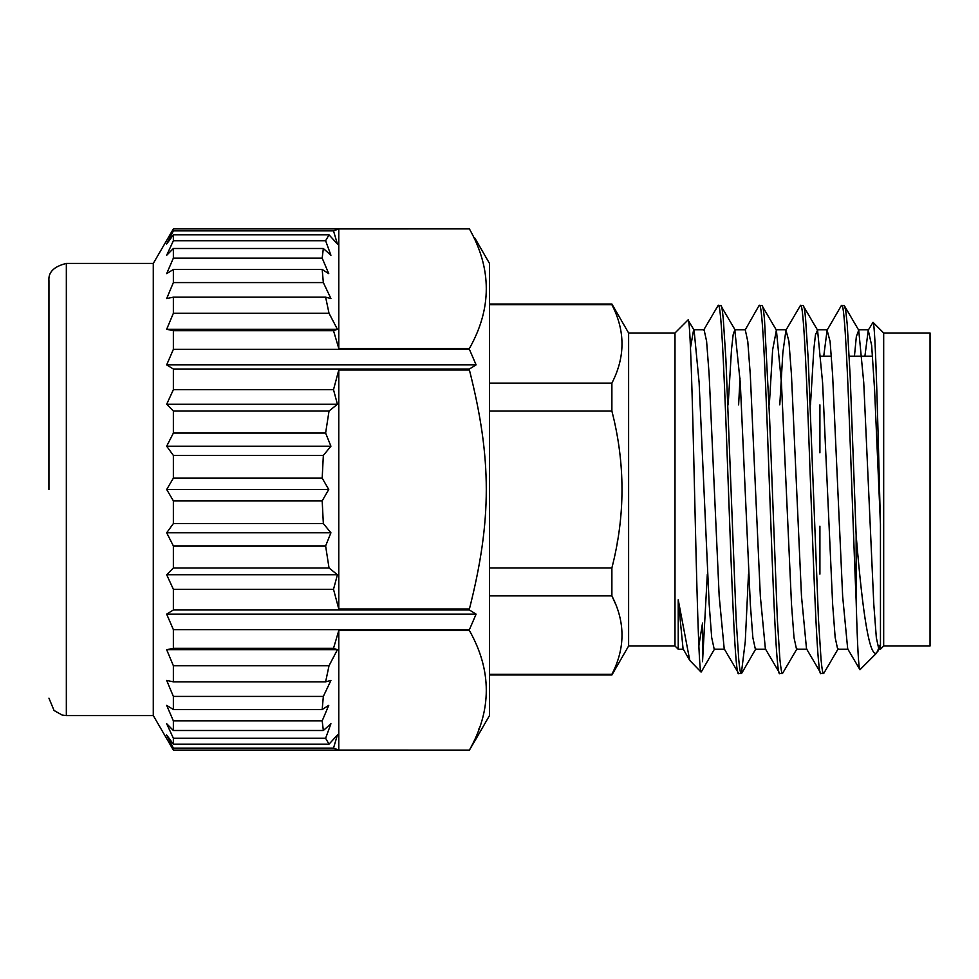 <?xml version="1.0" encoding="UTF-8"?>
<svg xmlns="http://www.w3.org/2000/svg" width="979" height="979" viewBox="0 0 979 979"><rect width="100%" height="100%" fill="white"/><g stroke="black" fill="none" stroke-linecap="round" stroke-linejoin="round"><path stroke-width="1.47" d="M48.95 489.5L48.95 280.814L48.95 489.5M173.369 748.115L166.675 734.972L173.369 744.175L329.03 744.175L337.425 734.972L333.509 748.115L173.369 748.115L173.369 750.11L469.418 750.11L338.783 750.061L333.509 748.115M173.369 744.175L173.369 738.264L325.615 738.264L329.03 744.175M173.369 738.264L166.675 723.726L173.369 730.505L323.339 730.505L330.926 723.726L325.615 738.264M173.369 730.505L173.369 720.862L322.189 720.862L323.339 730.505M173.369 723.726L173.369 720.862L166.675 705.369L173.369 709.518L322.189 709.518L328.748 705.369L322.189 720.862M173.369 709.518L173.369 696.424L323.339 696.424L322.189 709.518M173.369 696.424L166.675 680.442L173.369 681.837L325.615 681.837L330.926 680.442L323.339 696.424M173.369 681.837L173.369 665.708L329.03 665.708L325.615 681.837M173.369 665.708L166.675 649.726L337.425 649.726L329.03 665.708M166.675 649.726L173.369 648.318L333.509 648.318L337.425 649.726M173.369 589.297L166.675 574.746L337.425 574.746L333.509 589.297L173.369 589.297L173.369 609.978L166.675 614.127L173.369 629.632L469.418 629.632L469.418 630.549L338.783 630.549L333.509 648.318M166.675 574.746L173.369 567.967L329.03 567.967L337.425 574.746M173.369 567.967L173.369 545.927L325.615 545.927L329.03 567.967M173.369 545.927L166.675 532.784L330.926 532.784L325.615 545.927M166.675 532.784L173.369 523.581L323.339 523.581L330.926 532.784M173.369 523.581L173.369 500.844L322.189 500.844L323.339 523.581M173.369 500.844L166.675 489.5L328.748 489.5L322.189 500.844M166.675 489.5L173.369 478.156L322.189 478.156L328.748 489.5M173.369 478.156L173.369 455.419L323.339 455.419L322.189 478.156M173.369 455.419L166.675 446.216L330.926 446.216L323.339 455.419M166.675 446.216L173.369 433.073L325.615 433.073L330.926 446.216M173.369 433.073L173.369 411.033L329.03 411.033L325.615 433.073M173.369 411.033L166.675 404.254L337.425 404.254L329.03 411.033M166.675 404.254L173.369 389.703L333.509 389.703L337.425 404.254M173.369 330.682L166.675 329.274L337.425 329.274L333.509 330.682L173.369 330.682L173.369 349.368L166.675 364.873L173.369 369.022L469.418 369.022L469.418 370.001L338.783 370.001L333.509 389.703M166.675 329.274L173.369 313.292L329.03 313.292L337.425 329.274M173.369 313.292L173.369 297.163L325.615 297.163L329.03 313.292M173.369 297.163L166.675 298.558L173.369 282.576L323.339 282.576L330.926 298.558L325.615 297.163M173.369 282.576L173.369 269.482L322.189 269.482L323.339 282.576M173.369 269.482L166.675 273.63L173.369 258.138L322.189 258.138L328.748 273.63L322.189 269.482M173.369 258.138L173.369 248.495L323.339 248.495L322.189 258.138M173.369 248.495L166.675 255.274L173.369 240.736L325.615 240.736L330.926 255.274L323.339 248.495M173.369 240.736L173.369 234.825L329.03 234.825L325.615 240.736M173.369 234.825L166.675 244.028L173.369 230.885L333.509 230.885L337.425 244.028L329.03 234.825M173.369 230.885L173.369 228.89L153.287 263.424L66.339 263.424L66.339 715.576L153.287 715.576L173.369 750.11L469.418 750.11L476.112 738.753L489.5 715.576L489.5 263.424L474.815 238.007M173.369 228.89L469.418 228.89L338.783 228.939L333.509 230.885M338.783 228.939L338.783 348.451L333.509 330.682M338.783 348.451L469.418 348.451L469.418 349.368L173.369 349.368M173.369 389.703L173.369 369.022M338.783 370.001L338.783 608.999L333.509 589.297M338.783 608.999L469.418 608.999L469.418 609.978L173.369 609.978M173.369 648.318L173.369 629.632M338.783 630.549L338.783 750.061M469.418 228.939C491.911 268.784 491.911 308.618 469.418 348.451M469.418 349.368L476.112 364.873L166.675 364.873M476.112 364.873L469.418 369.022M469.418 370.001C491.911 458.87 491.911 520.13 469.418 608.999M469.418 609.978L476.112 614.127L166.675 614.127M476.112 614.127L469.418 629.632M469.418 630.549C491.911 670.382 491.911 710.228 469.418 750.061M478.425 730.273L479.22 728.107M819.912 404.865L819.912 452.8M819.912 526.2L819.912 574.135M489.5 304.714L611.887 304.714C625.361 330.853 625.361 356.992 611.887 383.119L489.5 383.119M489.5 411.082L611.887 411.082C625.361 463.361 625.361 515.639 611.887 567.918L489.5 567.918M489.5 595.881L611.887 595.881C625.361 622.008 625.361 648.147 611.887 674.286L489.5 674.286M615.191 603.223L611.887 595.881L611.887 567.918M617.247 542.329L617.7 539.686M617.345 370.038L617.945 368.226M628.616 332.995L628.616 646.005L674.996 646.005L674.996 332.995L628.616 332.995L611.887 304.004L489.5 304.004M628.616 646.005L611.887 674.996L489.5 674.996M872.546 356.172L849.185 356.172M831.391 356.172L819.912 356.172M883.682 332.995L883.682 646.005L930.05 646.005L930.05 332.995L883.682 332.995L873.023 322.336C875.495 321.675 877.979 429.793 880.451 524.328L880.464 649.212L880.451 644.415L876.597 653.079C869.78 657.08 862.964 617.737 856.135 535.036L850.188 376.719L847.214 324.245L845.697 310.257L844.216 305.46L841.61 305.46C846.456 298.191 851.302 488.521 856.148 600.58C857.42 646.789 858.693 669.844 859.966 669.722L847.692 648.869M674.996 646.005L678.227 649.236L678.214 599.748L689.767 660.421L701.025 672.035C698.859 672.157 696.681 583.362 694.503 489.5C692.337 395.247 690.158 315.287 687.992 319.986L694.087 330.143L699.116 382.532L709.175 604.288L711.684 637.525L714.205 649.212L724.668 649.212M698.859 645.846L702.518 623.085M703.644 330.119L718.133 305.448C724.998 294.079 731.864 684.921 738.729 673.54L724.203 648.808M758.811 305.974L759.3 305.46C766.153 294.079 773.006 684.908 779.871 673.552L765.382 648.857L760.353 596.468L750.293 374.7L747.785 341.463L745.264 329.788L734.801 329.788L740.295 382.911L750.355 604.569L752.863 637.659L755.372 649.212M779.786 404.865L782.857 352.673L785.941 330.143L800.455 305.448C807.308 294.079 814.173 684.921 821.038 673.54L806.512 648.808M864.91 356.172L868.251 330.168L873.023 322.336M678.214 599.748L683.073 648.844L689.767 660.421M690.489 347.814L693.621 329.752L704.085 329.739L706.605 341.304L709.126 374.431L719.173 596.125L724.203 648.796M738.619 404.865L740.026 378.102M758.909 305.803L745.264 329.788M785.941 330.143L788.915 341.279L791.436 374.406L801.483 596.138L806.512 648.796M823.743 356.172L827.108 330.18L830.094 341.5L832.603 374.724L842.662 596.456L847.692 648.844M868.251 330.168L871.653 345.403L874.577 389.532L880.451 524.328M728.156 404.865L731.484 349.748L733.136 334.83L734.801 329.788M769.323 404.865L772.627 349.882L776.396 330.156L781.426 382.581L791.497 604.349L794.006 637.574L796.527 649.212L806.99 649.212M810.477 404.865L813.794 349.711L815.458 334.818L817.575 330.18L822.605 382.875L832.652 604.484L835.173 637.586L837.681 649.212M854.447 356.172L856.344 336.568L858.718 330.18L863.747 382.642L873.806 604.422L876.327 637.635L878.836 649.212L880.464 649.212L883.682 646.005M876.609 653.079L859.966 669.722M856.148 600.592L856.148 535.048M748.482 574.135L745.264 641.563L741.336 673.54C740.528 674.078 739.659 669.416 738.753 659.528L736.159 619.634L725.916 359.452L723.31 319.497C722.392 309.401 721.523 304.714 720.728 305.46L718.133 305.46M707.327 574.135L702.53 661.706L702.53 623.085M858.718 330.18L844.216 305.46M838.159 648.832L823.657 673.54C822.837 673.98 821.968 669.306 821.051 659.528L818.481 619.634L808.226 359.452L805.619 319.497C804.934 310.661 804.077 305.986 803.049 305.46L800.455 305.46M817.575 330.18L803.049 305.46M796.992 648.796L782.466 673.54C781.842 674.25 780.997 669.575 779.908 659.528L777.35 619.634L769.629 419.22L764.489 319.497C763.596 309.853 762.727 305.167 761.907 305.46L759.3 305.46M776.396 330.156L761.907 305.46M735.266 330.192L720.728 305.46M153.287 263.424L153.287 715.576M611.887 304.004L611.887 304.714M611.887 674.286L611.887 674.996M611.887 383.119L611.887 411.082M741.336 673.54L738.729 673.54M782.392 673.54L779.871 673.54M823.657 673.54L821.038 673.54M674.996 332.995L687.992 319.986M66.339 263.424C53.943 266.472 48.142 272.272 48.95 280.814M841.218 305.791L827.108 330.168M678.227 649.248L683.526 649.248M765.835 649.261L755.372 649.261M786.394 329.752L775.931 329.752M827.573 329.776L817.11 329.776M848.144 649.261L837.681 649.261M868.716 329.776L858.253 329.776M714.67 648.808L701.27 671.949M755.849 648.832L741.739 673.209M879.313 648.796L877.71 651.561M66.339 715.576L62.142 715.062L54.041 710.473L48.95 698.186"/></g></svg>
